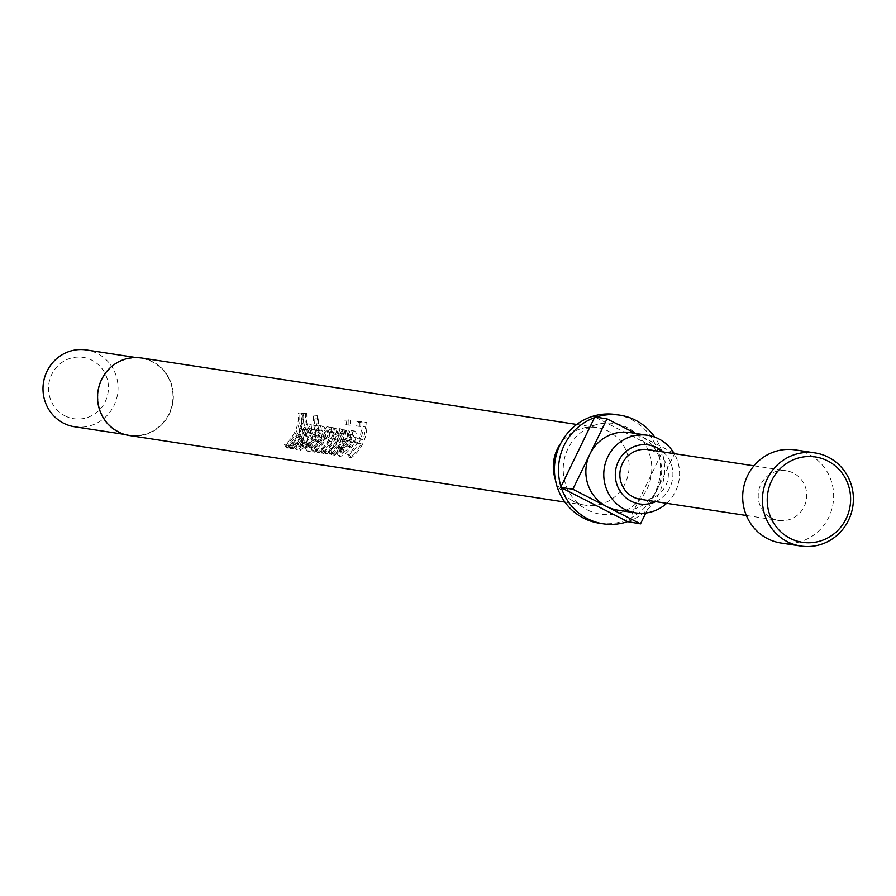 <?xml version="1.0" encoding="UTF-8"?>
<svg xmlns="http://www.w3.org/2000/svg" width="896" height="896" viewBox="0 0 896 896"><rect width="100%" height="100%" fill="white"/><g stroke="black" fill="none" stroke-linecap="round" stroke-linejoin="round"><path stroke-width="0.67" stroke-dasharray="4.48 3.36" d="M599.2 523.186A54.947 53.032 98.7 0 0 658 485.184A54.947 53.032 98.7 0 0 631.422 419.597A54.947 53.032 98.7 0 0 615.787 414.546M627.626 521.64A54.947 53.032 98.7 0 0 628.656 521.282A54.947 53.032 98.7 0 0 662.144 452.312A54.947 53.032 98.7 0 0 661.808 451.248A54.947 53.032 98.7 0 0 654.786 437.147M555.274 479.237A39.256 37.878 98.7 0 0 571.267 499.946A39.256 37.878 98.7 0 0 574.123 501.581A39.256 37.878 98.7 0 0 585.29 505.187A39.256 37.878 98.7 0 0 627.29 478.038A39.256 37.878 98.7 0 0 608.306 431.189A39.256 37.878 98.7 0 0 597.139 427.582A39.256 37.878 98.7 0 0 582.198 428.389A39.256 37.878 98.7 0 0 560.75 443.374M587.53 509.981A45.853 44.251 98.7 0 0 647.024 489.082A45.853 44.251 98.7 0 0 627.458 427.75A45.853 44.251 98.7 0 0 596.96 424.491A45.853 44.251 98.7 0 0 563.752 462.19A45.853 44.251 98.7 0 0 584.192 508.077A45.853 44.251 98.7 0 0 587.53 509.981M359.778 421.478A39.256 37.878 98.7 0 1 359.901 426.126L365.389 426.966A39.256 37.878 98.7 0 1 362.958 439.6L358.266 438.883A39.256 37.878 98.7 0 1 356.429 443.139L361.122 443.856A39.256 37.878 98.7 0 1 349.81 457.554L351.288 457.778A39.256 37.878 98.7 0 0 366.744 422.542L359.778 421.478L356.003 421.859L362.97 422.923L366.744 422.542M343.75 449.691L342.104 449.882L339.102 456.288C342.418 456.714 346.942 453.275 352.666 445.973C356.709 437.55 357.358 432.578 354.581 431.054C352.699 431.861 349.776 436.397 345.845 444.662L345.15 445.782L350.773 446.634L342.586 453.342L339.64 450.24L340.894 447.149L339.282 447.294L336.202 452.749L336.918 453.118L349.474 443.878C353.125 436.296 353.584 431.805 350.851 430.405L342.014 443.598L347.637 444.461L340.054 450.464L342.586 453.342L343.75 449.691L340.894 447.149M336.202 452.749L339.102 456.288L336.918 453.118M348.79 419.798A39.256 37.878 98.7 0 1 348.891 424.962L350.224 425.163A39.256 37.878 98.7 0 0 350.134 420.011L345.016 420.179L350.134 420.011M348.242 430.606A39.256 37.878 98.7 0 1 333.334 455.045L334.667 455.246A39.256 37.878 98.7 0 0 349.586 430.808L344.523 429.901L349.586 430.808M345.027 430.114A39.256 37.878 98.7 0 1 344.075 434.112L342.787 429.251L336.571 440.171A39.256 37.878 98.7 0 1 325.293 453.813L326.637 454.014A39.256 37.878 98.7 0 0 337.714 440.765L342.138 433.843L340.334 442.859A39.256 37.878 98.7 0 1 330.12 454.552L331.453 454.754A39.256 37.878 98.7 0 0 346.371 430.315L341.309 429.408L346.371 430.315M336.974 428.882A39.256 37.878 98.7 0 1 335.877 433.339L334.88 428.042L331.554 433.037L330.534 427.381L325.382 436.43A39.256 37.878 98.7 0 1 313.219 451.965L314.552 452.178A39.256 37.878 98.7 0 0 325.92 438.357L329.806 431.962L328.35 440.07A39.256 37.878 98.7 0 1 317.643 452.648L318.976 452.85A39.256 37.878 98.7 0 0 330.59 438.514L334.208 432.634L331.878 442.31A39.256 37.878 98.7 0 1 322.056 453.32L323.4 453.522A39.256 37.878 98.7 0 0 338.307 429.094L333.245 428.187L338.307 429.094M313.219 451.965L310.99 448.818L312.323 449.03A35.325 34.093 98.7 0 0 322.549 436.587L326.178 430.853L329.84 431.962L326.222 430.864L325.046 438.189L328.35 440.07M330.613 431.536L334.23 432.634L330.579 431.525L328.675 440.261A35.325 34.093 98.7 0 1 319.827 450.173L321.171 450.374A35.325 34.093 98.7 0 0 334.589 428.389M312.39 444.898L310.755 445.088L307.754 451.506C311.069 451.92 315.582 448.482 321.317 441.179C325.36 432.757 325.998 427.795 323.232 426.261C321.339 427.067 318.427 431.603 314.496 439.88L313.79 440.989L319.413 441.851L311.237 448.549L308.28 445.458L309.534 442.355L307.933 442.501L304.853 447.966L305.558 448.325L318.125 439.096C321.765 431.502 322.224 427.011 319.502 425.611L310.666 438.816L316.288 439.667L308.694 445.67L311.237 448.549L312.39 444.898L309.534 442.355M304.853 447.966L307.754 451.506L305.558 448.325M317.218 415.71A39.256 37.878 98.7 0 1 316.624 425.779L315.414 425.589A39.256 37.878 98.7 0 1 314.306 430.102L315.504 430.293A39.256 37.878 98.7 0 1 307.507 444.752L300.317 450.05L300.91 450.453L308.974 444.819A39.256 37.878 98.7 0 0 316.848 430.494L317.789 430.64A39.256 37.878 98.7 0 0 318.898 426.126L317.957 425.981A39.256 37.878 98.7 0 0 318.651 418.846L317.218 415.71L313.443 416.013L314.854 418.858A35.325 34.093 98.7 0 1 314.238 425.275L315.179 425.421A35.325 34.093 98.7 0 1 314.171 429.486L313.242 429.341A35.325 34.093 98.7 0 1 306.152 442.232L298.715 447.283L298.088 446.902L300.35 450.106M298.771 447.866L300.91 450.453L298.715 447.283M304.875 434.291A39.256 37.878 98.7 0 1 301.773 439.746L292.734 448.84L294.067 449.042L297.203 446.813L296.789 449.826L305.323 444.651L308.325 437.618L306.152 434.963L308.437 430.248L310.453 429.016L306.667 427.874L307.138 432.096L308.661 431.872L307.373 423.763L303.027 428.938L301.47 432.611A35.325 34.093 98.7 0 1 298.682 437.517L290.506 445.693L291.838 445.894L294.694 443.901L294.605 446.645L302.523 442.03L305.054 435.68L302.758 433.227L304.853 428.994L306.667 427.874L310.296 428.971L310.61 433.642L312.144 433.362L311.102 424.413L306.6 430.214L304.875 434.291L301.47 432.611M296.251 449.523L294 446.32L296.251 449.523M305.379 413.168A39.256 37.878 98.7 0 1 289.923 448.403L291.256 448.616A39.256 37.878 98.7 0 0 306.712 413.381L301.605 413.549L306.712 413.381M302.165 412.675A39.256 37.878 98.7 0 1 286.698 447.922L288.042 448.123A39.256 37.878 98.7 0 0 303.498 412.888L298.379 413.056L303.498 412.888M129.528 435.557A39.256 37.878 98.7 0 0 171.528 408.419A39.256 37.878 98.7 0 0 152.544 361.57A39.256 37.878 98.7 0 0 141.378 357.963M74.648 426.776A38.864 37.498 98.7 0 0 116.234 399.907A38.864 37.498 98.7 0 0 97.44 353.528A38.864 37.498 98.7 0 0 86.386 349.955M118.53 431.603A38.864 37.498 98.7 0 0 129.584 435.176A38.864 37.498 98.7 0 0 171.17 408.296A38.864 37.498 98.7 0 0 152.376 361.917A38.864 37.498 98.7 0 0 141.322 358.344A38.864 37.498 98.7 0 0 99.736 385.224A38.864 37.498 98.7 0 0 118.53 431.603M64.982 415.856A31.013 29.926 98.7 0 0 105.213 401.733A31.013 29.926 98.7 0 0 91.986 360.248A31.013 29.926 98.7 0 0 51.744 374.382A31.013 29.926 98.7 0 0 64.982 415.856M781.054 543.032A47.107 45.45 98.7 0 0 831.466 510.451A47.107 45.45 98.7 0 0 808.685 454.238A47.107 45.45 98.7 0 0 795.29 449.904M617.848 510.16A39.256 37.878 98.7 0 0 657.608 488.667A39.256 37.878 98.7 0 0 640.864 436.162A39.256 37.878 98.7 0 0 629.698 432.555M666.658 503.317A39.256 37.878 98.7 0 0 674.24 453.656M655.67 501.637A29.837 28.784 98.7 0 0 663.264 451.976M640.326 499.296A25.122 24.237 98.7 0 0 667.206 481.925A25.122 24.237 98.7 0 0 655.054 451.942A25.122 24.237 98.7 0 0 647.909 449.635M771.534 518.123A25.122 24.237 98.7 0 0 778.68 520.43A25.122 24.237 98.7 0 0 805.56 503.059A25.122 24.237 98.7 0 0 793.408 473.077A25.122 24.237 98.7 0 0 786.274 470.77A25.122 24.237 98.7 0 0 759.382 488.141A25.122 24.237 98.7 0 0 771.534 518.123M645.781 513.038L674.587 453.701M673.882 453.051L635.566 433.451M628.309 521.998L662.491 451.606L594.81 416.987M674.699 453.466L662.491 451.606M595.997 417.166A54.947 53.032 98.7 0 0 595.493 417.334A54.947 53.032 98.7 0 0 594.474 417.693M560.974 486.662A54.947 53.032 98.7 0 0 561.322 487.726M359.901 426.126L356.104 426.037A35.325 34.093 98.7 0 0 356.003 421.859M356.104 426.037L365.389 426.966M362.958 439.6L359.408 438.245A35.325 34.093 98.7 0 0 361.603 426.877M359.408 438.245L354.715 437.528L358.266 438.883M356.429 443.139L353.069 441.37A35.325 34.093 98.7 0 0 354.715 437.528M353.069 441.37L357.75 442.075L361.122 443.856M349.81 457.554L347.581 454.406A35.325 34.093 98.7 0 0 357.75 442.075M347.581 454.406L349.059 454.642A35.325 34.093 98.7 0 0 362.97 422.923M351.288 457.778L349.059 454.642M342.104 449.882L339.282 447.294M352.666 445.973L349.474 443.878M354.581 431.054L350.851 430.405M345.845 444.662L342.642 442.602M345.15 445.782L342.014 443.598M350.773 446.634L347.637 444.461M345.43 440.194L347.603 436.341L349.91 434.482L353.595 435.602L353.08 442.624L348.79 441.974L351.154 437.685L353.539 435.579L349.91 434.482L349.72 440.854L345.43 440.194L348.79 441.974M347.603 436.341L351.154 437.685M349.72 440.854L353.08 442.624M348.891 424.962L345.106 424.827A35.325 34.093 98.7 0 0 345.016 420.179M345.106 424.827L346.438 425.029A35.325 34.093 98.7 0 0 346.349 420.381M350.224 425.163L346.438 425.029M333.334 455.045L331.106 451.898A35.325 34.093 98.7 0 0 344.523 429.901M331.106 451.898L332.438 452.099A35.325 34.093 98.7 0 0 345.856 430.114M334.667 455.246L332.438 452.099M344.075 434.112L340.446 433.014A35.325 34.093 98.7 0 0 341.309 429.408M340.446 433.014L339.058 428.602L334.992 434.414L333.211 438.39L336.571 440.171M342.787 429.251L339.058 428.602M338.542 435.758L334.992 434.414M325.293 453.813L323.064 450.666A35.325 34.093 98.7 0 0 333.211 438.39M323.064 450.666L324.397 450.867A35.325 34.093 98.7 0 0 334.376 438.939L338.531 432.746L337.086 440.888L340.334 442.859M326.637 454.014L324.397 450.867M337.714 440.765L334.376 438.939M342.115 433.832L338.486 432.734M330.12 454.552L327.88 451.405A35.325 34.093 98.7 0 0 337.086 440.888M327.88 451.405L329.224 451.606A35.325 34.093 98.7 0 0 342.642 429.621M331.453 454.754L329.224 451.606M335.877 433.339L332.259 432.197A35.325 34.093 98.7 0 0 333.245 428.187M332.259 432.197L331.15 427.392L327.958 431.861L326.805 426.731L321.933 434.84L325.382 436.43M334.88 428.042L331.15 427.392M331.554 433.037L327.958 431.861M330.534 427.381L326.805 426.731M310.99 448.818A35.325 34.093 98.7 0 0 321.933 434.84M314.552 452.178L312.323 449.03M325.92 438.357L322.549 436.587M317.643 452.648L315.403 449.501A35.325 34.093 98.7 0 0 325.046 438.189M315.403 449.501L316.747 449.702A35.325 34.093 98.7 0 0 327.197 436.8L330.579 431.525M318.976 452.85L316.747 449.702M322.056 453.32L319.827 450.173M323.4 453.522L321.171 450.374M310.755 445.088L307.933 442.501M321.317 441.179L318.125 439.096M323.232 426.261L319.502 425.611M314.496 439.88L311.293 437.808M313.79 440.989L310.666 438.816M319.413 441.851L316.288 439.667M314.07 435.411L316.254 431.558L318.562 429.688L322.246 430.808L321.72 437.842L317.43 437.181L319.805 432.891L322.179 430.797L318.562 429.688L318.36 436.061L314.07 435.411L317.43 437.181M316.254 431.558L319.805 432.891M318.36 436.061L321.72 437.842M316.848 430.494L313.242 429.341M317.789 430.64L314.171 429.486M318.898 426.126L315.179 425.421M317.957 425.981L314.238 425.275M318.651 418.846L314.854 418.858M316.624 425.779L312.894 425.074A35.325 34.093 98.7 0 0 313.443 416.013M312.894 425.074L315.414 425.589M314.306 430.102L310.688 428.949A35.325 34.093 98.7 0 0 311.696 424.894M310.688 428.949L315.504 430.293M307.507 444.752L304.696 442.154A35.325 34.093 98.7 0 0 311.898 429.139M304.696 442.154L298.088 446.902M304.125 447.474L301.582 444.584M303.699 447.306L301.146 444.427M305.323 444.651L302.523 442.03M308.325 437.618L305.054 435.68M306.152 434.963L302.758 433.227M306.645 433.877L303.218 432.253M308.437 430.248L304.853 428.994M310.61 433.642L307.138 432.096M312.144 433.362L308.661 431.872M311.102 424.413L307.373 423.763M306.6 430.214L303.027 428.938M292.734 448.84L290.506 445.693M294.067 449.042L291.838 445.894M297.203 446.813L294.694 443.901M302.859 439.051L305.01 440.642L304.17 444.226L299.645 446.645L297.058 443.744L300.72 436.867L301.941 438.368L301.358 441.627L297.45 443.957L299.992 446.835L300.798 443.486L303.878 439.006L305.01 440.642M301.358 441.627L304.17 444.226M297.965 440.91L300.798 443.486M300.72 436.867L303.878 439.006M289.923 448.403L287.683 445.267A35.325 34.093 98.7 0 0 301.605 413.549M287.683 445.267L289.027 445.469A35.325 34.093 98.7 0 0 302.938 413.75M291.256 448.616L289.027 445.469M286.698 447.922L284.469 444.774A35.325 34.093 98.7 0 0 298.379 413.056M284.469 444.774L285.813 444.976A35.325 34.093 98.7 0 0 299.723 413.258M288.042 448.123L285.813 444.976M330.59 438.514L327.197 436.8M331.878 442.31L328.675 440.261M308.974 444.819L306.152 442.232M307.586 436.8L304.282 434.93M301.773 439.746L298.682 437.517M301.941 438.368L302.658 438.906M299.992 437.987L303.061 440.25M564.883 502.062L585.29 505.187M124.298 434.37L129.584 435.176M746.368 515.491L778.68 520.43M753.962 465.83L786.274 470.77M136.035 357.538L141.322 358.344M576.733 424.458L597.139 427.582M571.267 499.946L584.192 508.077M582.198 428.389L596.96 424.491M338.531 432.746L342.138 433.843"/><path stroke-width="1.34" d="M654.786 437.147A54.947 53.032 98.7 0 0 635.488 420.213A54.947 53.032 98.7 0 0 619.864 415.173L615.787 414.546A54.947 53.032 98.7 0 0 556.987 452.558A54.947 53.032 98.7 0 0 583.565 518.146A54.947 53.032 98.7 0 0 599.2 523.186L603.266 523.813A54.947 53.032 98.7 0 0 627.626 521.64L640.517 523.858L645.781 513.038M635.566 433.451L607.018 418.858L594.81 416.987L560.974 486.662L561.322 487.726A54.947 53.032 98.7 0 0 587.642 518.762A54.947 53.032 98.7 0 0 603.266 523.813M576.733 424.458L141.378 357.963A39.256 37.878 98.7 0 0 99.378 385.101A39.256 37.878 98.7 0 0 118.362 431.95A39.256 37.878 98.7 0 0 129.528 435.557L564.883 502.062M136.035 357.538L86.386 349.955A38.864 37.498 98.7 0 0 44.8 376.835A38.864 37.498 98.7 0 0 63.594 423.214A38.864 37.498 98.7 0 0 74.648 426.776L124.298 434.37M815.024 452.917L795.29 449.904A47.107 45.45 98.7 0 0 744.878 482.485A47.107 45.45 98.7 0 0 767.659 538.709A47.107 45.45 98.7 0 0 781.054 543.032L800.8 546.045A47.107 45.45 98.7 0 0 851.2 513.464A47.107 45.45 98.7 0 0 828.419 457.251A47.107 45.45 98.7 0 0 815.024 452.917A47.107 45.45 98.7 0 0 764.613 485.498A47.107 45.45 98.7 0 0 787.405 541.722A47.107 45.45 98.7 0 0 800.8 546.045M790.126 538.35A43.176 41.664 98.7 0 0 846.149 518.672A43.176 41.664 98.7 0 0 827.725 460.925A43.176 41.664 98.7 0 0 771.702 480.603A43.176 41.664 98.7 0 0 790.126 538.35M674.24 453.656A39.256 37.878 98.7 0 0 658.762 438.894A39.256 37.878 98.7 0 0 647.606 435.288A39.256 37.878 98.7 0 0 605.595 462.437A39.256 37.878 98.7 0 0 624.59 509.286A39.256 37.878 98.7 0 0 635.746 512.893A39.256 37.878 98.7 0 0 666.658 503.317M647.606 435.288L629.698 432.555A39.256 37.878 98.7 0 0 589.926 454.048A39.256 37.878 98.7 0 0 606.682 506.554A39.256 37.878 98.7 0 0 617.848 510.16L635.746 512.893M663.264 451.976A29.837 28.784 98.7 0 0 657.104 447.72A29.837 28.784 98.7 0 0 618.397 461.306A29.837 28.784 98.7 0 0 631.131 501.211A29.837 28.784 98.7 0 0 655.67 501.637M753.962 465.83L647.909 449.635A25.122 24.237 98.7 0 0 621.029 467.006A25.122 24.237 98.7 0 0 633.181 496.989A25.122 24.237 98.7 0 0 640.326 499.296L746.368 515.491M674.587 453.701L673.882 453.051M607.018 418.858L572.846 489.238L640.517 523.858M572.846 489.238L560.638 487.379M561.322 487.726L627.626 521.64M560.75 443.374A39.256 37.878 98.7 0 0 555.274 479.237M594.474 417.693A54.947 53.032 98.7 0 0 560.974 486.662M619.864 415.173A54.947 53.032 98.7 0 0 595.997 417.166"/></g></svg>

